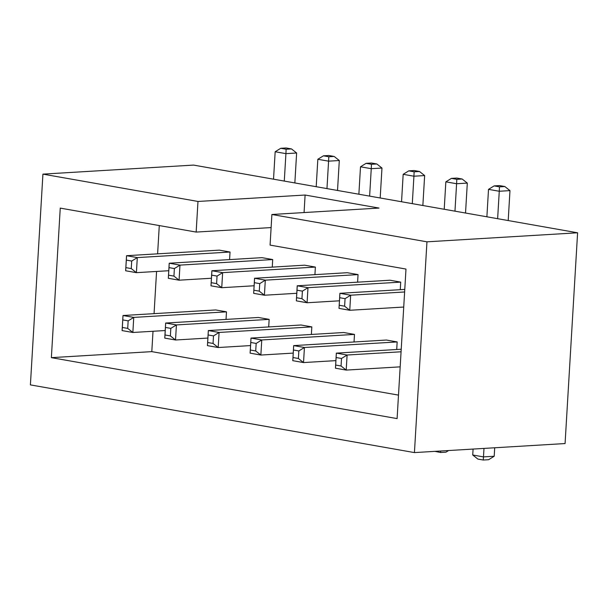 <?xml version="1.0" encoding="UTF-8"?>
<svg xmlns="http://www.w3.org/2000/svg" width="608" height="608" viewBox="0 0 608 608"><rect width="100%" height="100%" fill="white"/><g stroke="black" fill="none" stroke-linecap="round" stroke-linejoin="round"><path stroke-width="0.91" d="M197.98 201.453L42.925 174.124L30.4 384.887L414.428 452.588L426.953 241.824L271.898 214.487L270.074 245.1L405.984 269.063L397.1 418.6L51.368 357.648L60.253 208.111L196.156 232.074L197.98 201.453L305.11 195.031L304.068 212.557M414.428 452.588L565.075 443.551L577.6 232.788L193.572 165.087L42.925 174.124M577.6 232.788L426.953 241.824M271.898 214.487L379.02 208.065L305.11 195.031M271.115 227.574L196.156 232.074M398.491 395.116L151.802 351.629L51.368 357.648M151.802 351.629L153.011 331.269M154.06 313.652L156.568 271.457M157.609 253.832L159.288 225.568M497.633 218.69L499.267 191.254L488.513 189.362L494.106 185.904L499.464 185.584L504.838 186.534L509.975 190.616L508.197 220.552M486.886 216.798L488.513 189.362M454.966 211.166L456.593 183.73L445.846 181.838L451.432 178.38L456.79 178.06L462.164 179.01L467.309 183.092L465.53 213.028M444.212 209.274L445.846 181.838M412.292 203.65L413.926 176.214L403.172 174.314L408.766 170.863L414.124 170.536L419.497 171.486L424.642 175.568L422.856 205.512M401.546 201.75L403.172 174.314M369.626 196.126L371.252 168.69L360.506 166.797L366.092 163.339L371.45 163.02L376.823 163.962L381.968 168.044L380.19 197.988M358.872 194.226L360.506 166.797M326.96 188.602L328.586 161.166L317.832 159.273L323.426 155.815L328.784 155.496L334.157 156.446L339.302 160.527L337.524 190.464M316.206 186.709L317.832 159.273M284.286 181.078L285.92 153.642L275.166 151.749L280.752 148.291L286.11 147.972L291.49 148.922L296.628 153.003L294.85 182.94M273.532 179.185L275.166 151.749M168.773 270.72L136.405 272.665L137.302 257.594L126.548 255.694L219.283 250.139L230.037 252.031L229.581 259.601M211.447 278.244L179.079 280.189L179.968 265.111L169.222 263.218L261.949 257.655L272.703 259.555L272.255 267.125M254.114 285.768L221.745 287.706L222.642 272.635L211.888 270.742L304.623 265.179L315.377 267.079L314.921 274.641M226.032 319.413L226.48 311.843L215.726 309.951L122.998 315.514L122.102 330.585L132.856 332.477L165.216 330.539M268.698 326.937L269.146 319.367L258.4 317.475L165.665 323.038L164.768 338.109L175.522 340.001L207.89 338.063M311.372 334.461L311.82 326.891L301.066 324.999L208.339 330.554L207.442 345.625L218.188 347.525L250.557 345.58M296.78 293.292L264.412 295.23L265.308 280.159L254.562 278.266L347.29 272.703L358.044 274.596L357.595 282.165M339.454 300.808L307.086 302.754L307.982 287.683L297.228 285.783L389.964 280.227L400.71 282.12L400.262 289.689M354.038 341.985L354.487 334.415L343.74 332.515L251.005 338.078L250.108 353.149L260.862 355.049L293.231 353.104M396.712 349.501L397.161 341.939L386.407 340.039L293.679 345.602L292.782 360.673L303.529 362.566L335.897 360.628M483.991 448.415L483.482 456.897L472.735 454.997L477.873 459.078L483.254 460.028L488.604 459.709L494.198 456.251L494.699 447.777M473.085 449.069L472.735 454.997M483.254 460.028L483.482 456.897L494.198 456.251M280.752 148.291L286.132 149.241L285.92 153.642L296.628 153.003M323.426 155.815L328.799 156.765L328.586 161.166L339.302 160.527M366.092 163.339L371.473 164.289L371.252 168.69L381.968 168.044M408.766 170.863L414.139 171.806L413.926 176.214L424.642 175.568M451.432 178.38L456.813 179.33L456.593 183.73L467.309 183.092M494.106 185.904L499.48 186.854L499.267 191.254L509.975 190.616M131.708 261.045L126.335 260.102L126.548 255.694L125.651 270.765L136.405 272.665L131.26 268.584L131.708 261.045L137.302 257.594L230.037 252.031M174.382 268.569L169.009 267.619L169.222 263.218L168.325 278.289L179.079 280.189L173.934 276.108L174.382 268.569L179.968 265.111L272.703 259.555M217.048 276.093L211.675 275.143L211.888 270.742L210.991 285.813L221.745 287.706L216.6 283.624L217.048 276.093L222.642 272.635L315.377 267.079M226.48 311.843L133.745 317.406L132.856 332.477L127.71 328.396L122.337 327.454L122.102 330.585M127.71 328.396L128.159 320.864L133.745 317.406L122.998 315.514L122.337 327.454M269.146 319.367L176.419 324.93L175.522 340.001L170.377 335.92L165.004 334.97L164.768 338.109M170.377 335.92L170.825 328.388L176.419 324.93L165.665 323.038L165.004 334.97M311.82 326.891L219.085 332.454L218.188 347.525L213.051 343.444L207.67 342.494L207.442 345.625M213.051 343.444L213.499 335.905L219.085 332.454L208.339 330.554L207.67 342.494M259.722 283.617L254.342 282.667L254.562 278.266L253.665 293.337L264.412 295.23L259.274 291.148L259.722 283.617L265.308 280.159L358.044 274.596M302.389 291.133L297.016 290.191L297.228 285.783L296.332 300.854L307.086 302.754L301.94 298.672L302.389 291.133L307.982 287.683L400.71 282.12M403.727 307.04L349.752 310.278L350.649 295.207L404.624 291.969M345.063 298.657L339.682 297.707L339.902 293.307L339.006 308.378L349.752 310.278L344.614 306.196L345.063 298.657L350.649 295.207L339.902 293.307L404.768 289.416M354.487 334.415L261.759 339.971L260.862 355.049L255.717 350.968L250.344 350.018L250.108 353.149M255.717 350.968L256.166 343.429L261.759 339.971L251.005 338.078L250.344 350.018M397.161 341.939L304.426 347.495L303.529 362.566L298.391 358.484L293.01 357.542L292.782 360.673M298.391 358.484L298.84 350.953L304.426 347.495L293.679 345.602L293.01 357.542M401.067 351.781L347.1 355.019L346.203 370.09L400.17 366.852M401.219 349.235L336.346 353.126L335.449 368.197L346.203 370.09L341.058 366.008L335.684 365.058L335.449 368.197M341.058 366.008L341.506 358.477L347.1 355.019L336.346 353.126L335.684 365.058M440.694 451.014L440.58 452.504L434.956 451.356M448.598 450.543L445.938 452.185L440.58 452.504M286.132 149.241L291.49 148.922M328.799 156.765L334.157 156.446M371.473 164.289L376.823 163.962M414.139 171.806L419.497 171.486M456.813 179.33L462.164 179.01M499.48 186.854L504.838 186.534M125.651 270.765L126.335 260.102M131.26 268.584L125.886 267.634M168.325 278.289L169.009 267.619M173.934 276.108L168.56 275.158M210.991 285.813L211.675 275.143M216.6 283.624L211.227 282.682M128.159 320.864L122.778 319.914M170.825 328.388L165.452 327.438M213.499 335.905L208.118 334.962M253.665 293.337L254.342 282.667M259.274 291.148L253.901 290.198M296.332 300.854L297.016 290.191M301.94 298.672L296.567 297.722M339.006 308.378L339.682 297.707M344.614 306.196L339.234 305.246M256.166 343.429L250.792 342.479M298.84 350.953L293.459 350.003M341.506 358.477L336.133 357.527"/></g></svg>
